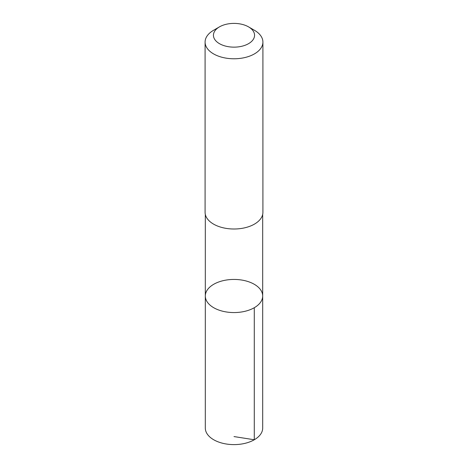 <?xml version="1.0" encoding="UTF-8"?>
<svg xmlns="http://www.w3.org/2000/svg" width="468" height="468" viewBox="0 0 468 468"><rect width="100%" height="100%" fill="white"/><g stroke="black" fill="none" stroke-linecap="round" stroke-linejoin="round"><path stroke-width="0.7" d="M247.151 281.28A28.688 16.567 180 0 1 262.688 295.998A28.688 16.567 180 0 1 234 312.565A28.688 16.567 180 0 1 205.312 295.998A28.688 16.567 180 0 1 247.151 281.28M205.306 428.045A28.694 16.567 0 0 0 220.849 442.769A28.694 16.567 0 0 0 262.694 428.045L262.688 295.998A28.688 16.567 180 0 1 234 312.565A28.688 16.567 180 0 1 205.312 295.998L205.306 428.045M219.457 26.875L213.554 30.285A28.911 16.69 0 0 0 205.089 42.085L205.089 212.314A28.911 16.69 0 0 0 220.75 227.15A28.911 16.69 0 0 0 262.911 212.314L262.911 42.085A28.911 16.69 0 0 0 254.446 30.285L248.543 26.875A20.563 11.875 0 0 0 219.457 26.875A20.563 11.875 0 0 0 224.576 45.823A20.563 11.875 0 0 0 250.608 42.278A20.563 11.875 0 0 0 248.543 26.875M205.089 42.085A28.911 16.69 0 0 0 220.75 56.92A28.911 16.69 0 0 0 262.911 42.085M234 436.574L254.288 439.756L254.288 307.71M205.312 214.379L205.312 295.998M262.688 214.379L262.688 295.998"/></g></svg>
